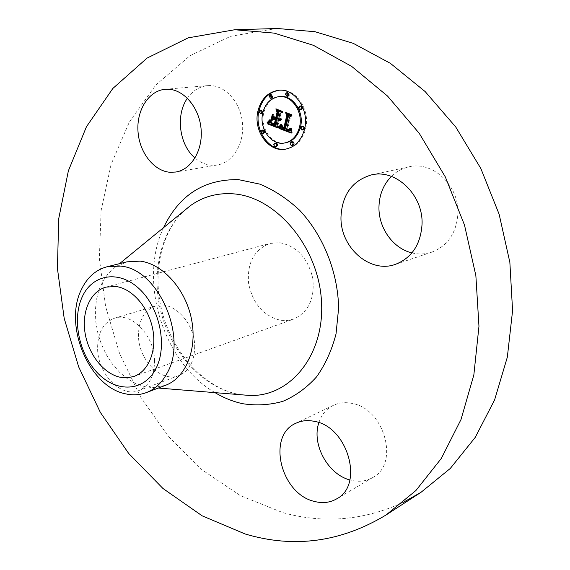 <?xml version="1.0" encoding="UTF-8"?>
<svg xmlns="http://www.w3.org/2000/svg" width="570" height="570" viewBox="0 0 570 570"><rect width="100%" height="100%" fill="white"/><g stroke="black" fill="none" stroke-linecap="round" stroke-linejoin="round"><path stroke-width="0.43" stroke-dasharray="2.85 2.14" d="M391.369 176.401C396.357 171.534 402.199 168.357 408.882 166.868C432.666 160.733 459.342 185.549 457.909 213.615C456.492 233.016 447.778 245.869 431.761 252.161C425.263 254.291 418.651 254.534 411.932 252.895M402.912 502.533C363.525 520.538 323.454 523.887 282.692 512.572L240.462 495.672L201.944 469.773L168.35 436.399L140.633 397.069L119.522 353.286L105.607 306.567L99.358 258.431L101.118 210.451L111.122 164.317L129.433 121.838L155.859 84.973L189.881 55.775L230.537 36.323L276.286 28.529M279.728 242.713C296.692 246.062 307.693 257.825 312.731 278.003C314.996 298.445 308.641 312.146 293.65 319.107L287.237 320.518L280.583 320.297C263.383 315.923 252.724 303.596 248.591 283.318C246.988 262.834 254.142 249.539 270.038 243.426L279.728 242.713M318.887 422.648C321.558 414.589 326.403 408.811 333.421 405.313C338.908 402.733 344.914 402.057 351.448 403.296C384.066 407.814 400.069 463.816 372.709 477.546C366.239 481.244 359.079 482.163 351.227 480.325L349.859 479.961M194.705 346.332C194.534 361.252 189.261 370.999 178.873 375.559C161.403 382.89 138.738 360.254 138.482 336.136C138.46 320.411 144.16 310.358 155.589 305.983C172.518 299.941 194.676 322.321 194.705 346.332M187.416 98.211C192.667 90.715 199.365 86.526 207.516 85.642L209.903 85.557C225.684 85.571 240.747 102.742 242.485 123.227C244.409 143.697 232.738 162.543 217.391 164.972L211.791 165.264C205.727 164.823 200.141 162.4 195.018 158.011M165.457 385.349L152.632 387.586L145.008 386.716L136.145 383.788L127.602 378.929L119.629 372.317L112.482 364.18L106.369 354.796L101.467 344.451L97.926 333.471L95.86 322.192L95.325 310.956L96.359 300.119L98.938 290.016L102.999 280.974L108.435 273.308L115.097 267.287L126.925 261.837M154.534 360.411C154.491 375.901 149.24 385.947 138.781 390.564C121.182 397.967 98.104 374.276 97.612 349.282C97.449 332.987 103.113 322.62 114.613 318.181C131.656 312.054 154.292 335.495 154.534 360.411M285.955 149.098L286.461 149.019C295.994 146.989 302.349 140.334 305.52 129.062C310.757 109.91 295.752 87.83 279.428 90.231L278.915 90.288M279.792 96.558C271.626 97.933 266.297 103.341 263.789 112.775C259.849 128.143 272.147 145.5 285.335 142.878M275.916 143.049L274.783 144.239L274.747 144.994L275.26 146.112L276.443 146.554M261.188 110.067L259.998 111.292L261.573 113.594M263.155 129.989L262.008 131.186L263.618 133.487M287.658 92.682L286.389 93.957L287.985 96.302M271.213 94.591L269.973 95.853L271.541 98.168M302.756 126.276L301.544 127.509L301.509 128.279L302.193 129.575L303.226 129.875M292.303 141.666L291.142 142.871L291.106 143.633L291.804 144.923L292.83 145.208M300.853 105.835L299.599 107.096L299.556 107.858L300.219 109.141L301.238 109.461M278.053 128.029L279.065 127.887L278.067 125.771L279.257 120.598M277.048 125.906L278.067 125.771M279.706 120.69L280.889 120.477L281.673 119.643L279.792 119.714L279.628 118.987M280.077 119.116L281.373 118.816L279.706 118.66L280.924 113.366L282.955 112.404L277.961 110.473L278.238 111.093M277.469 118.774L275.153 117.869L273.921 115.176L273.564 116.743M272.909 119.629L272.752 120.306L274.84 118.866M276.329 119.6L275.274 124.189L272.823 123.184L271.555 121.724L272.474 123.27L274.519 124.288M275.274 124.189L274.548 124.288L275.453 124.616L276.614 119.565M275.916 125.535L272.175 123.704L271.099 120.747L270.287 121.98M277.74 127.359L279.065 127.887M279.129 120.84L280.141 120.705M279.393 120.797L280.404 120.669M279.642 120.726L280.654 120.591M279.877 120.605L280.889 120.477M280.091 120.455L281.103 120.32M280.298 120.263L281.309 120.135M280.483 120.035L281.495 119.907M281.096 119.721L281.673 119.643M280.632 119.55L281.644 119.415M280.639 119.643L281.459 119.536M280.654 119.721L281.281 119.643M279.528 119.971L280.54 119.843M279.343 119.971L280.355 119.843M279.158 119.949L280.169 119.814M278.965 119.907L279.984 119.771M278.78 119.843L279.792 119.714M278.63 119.771L279.642 119.643M278.481 119.7L279.492 119.565M279.785 119.223L280.376 119.144M279.535 119.265L280.547 119.137M279.713 119.244L280.725 119.109M279.877 119.194L280.889 119.066M280.041 119.13L281.053 119.002M280.205 119.045L281.217 118.916M280.362 118.945L281.373 118.816M280.226 118.61L281.238 118.482M280.255 118.674L281.088 118.567M280.276 118.731L280.939 118.638M279.314 118.909L280.326 118.774M279.158 118.902L280.169 118.774M279.001 118.881L280.012 118.745M278.844 118.845L279.863 118.71M278.687 118.788L279.706 118.66M279.913 113.494L280.924 113.366M281.943 112.525L282.955 112.404M276.949 110.594L277.961 110.473M274.142 118.004L275.153 117.869M272.909 115.304L273.921 115.176M271.733 120.441L272.752 120.306M274.006 124.253L275.025 124.11M274.099 124.139L274.79 124.039M273.55 124.103L274.569 123.968M273.351 124.032L274.37 123.897M273.173 123.961L274.184 123.825M272.937 123.868L273.949 123.733M272.716 123.776L273.728 123.633M272.503 123.683L273.522 123.54M272.31 123.59L273.329 123.455M272.132 123.498L273.144 123.362M271.961 123.405L272.98 123.27M271.812 123.32L272.823 123.184M271.669 123.227L272.688 123.091M271.427 123.056L272.446 122.921M271.22 122.871L272.239 122.735M270.686 122.151L271.705 122.016M270.536 121.859L271.555 121.724M270.679 122.137L271.612 122.016M271.27 122.913L272.018 122.807M271.541 123.141L272.225 123.049M271.869 123.348L272.474 123.27M272.239 123.548L272.752 123.483M272.631 123.733L273.073 123.676M273.044 123.911L273.429 123.861M274.505 124.481L274.904 124.431M274.441 124.759L275.453 124.616M274.533 125.514L275.545 125.372M273.557 125.115L274.569 124.973M272.98 124.901L273.992 124.759M272.681 124.773L273.693 124.638M272.403 124.652L273.415 124.509M272.147 124.524L273.158 124.381M271.904 124.388L272.923 124.253M271.69 124.26L272.702 124.117M271.491 124.117L272.51 123.982M271.313 123.982L272.332 123.847M271.156 123.84L272.175 123.704M271.021 123.697L272.033 123.555M270.9 123.548L271.918 123.412M270.8 123.384L271.812 123.248M270.7 123.198L271.712 123.063M270.6 122.992L271.619 122.856M270.515 122.764L271.527 122.628M270.429 122.507L271.441 122.372M270.351 122.229L271.363 122.094M270.273 121.93L271.291 121.795M270.201 121.602L271.22 121.467M270.08 120.883L271.099 120.747M291.142 132.539L292.246 132.96L291.79 128.991L291.655 128.556L290.85 130.195M291.242 133.109L292.246 132.96M290.002 130.651L287.465 129.917L287.715 129.362L289.489 129.525L287.679 128.998L290.55 116.729L292.332 115.831L287.636 114.021L287.95 114.663M289.125 129.839L290.501 129.397L290.957 127.844L290.337 129.112L289.489 129.525L290.501 129.397M285.292 129.141L282.919 127.78L282.328 125.122L281.466 126.497M291.156 132.618L292.161 132.475M291.085 132.14L292.089 131.998M291.021 131.677L292.025 131.535M290.957 131.228L291.961 131.079M290.907 130.787L291.911 130.637M290.864 130.352L291.868 130.209M290.828 129.939L291.833 129.789M290.8 129.532L291.812 129.383M290.786 129.133L291.79 128.991M290.65 128.706L291.655 128.556M290.736 128.97L291.569 128.849M290.786 129.219L291.469 129.119M290.8 129.454L291.37 129.369M290.814 129.661L291.263 129.597M288.805 130.815L289.809 130.673M288.605 130.815L289.61 130.673M288.392 130.794L289.403 130.651M288.171 130.758L289.175 130.608M287.935 130.701L288.94 130.551M287.693 130.623L288.698 130.48M287.43 130.53L288.441 130.38M287.244 130.452L288.249 130.302M287.052 130.366L288.057 130.216M286.853 130.274L287.864 130.124M286.66 130.174L287.665 130.024M286.454 130.06L287.465 129.917M287.337 129.411L287.715 129.362M290.002 129.775L289.361 129.867M288.698 129.996L289.703 129.853M289.254 129.768L290.258 129.625M289.375 129.668L290.379 129.518M289.61 129.397L290.615 129.255M289.724 129.233L290.728 129.084M289.831 129.041L290.835 128.898M289.93 128.834L290.935 128.692M290.13 128.357L291.135 128.214M290.223 128.093L291.227 127.951M289.952 127.986L290.957 127.844M290.194 128.179L290.878 128.079M290.116 128.392L290.8 128.293M289.959 128.77L290.629 128.678M289.881 128.934L290.536 128.841M289.738 129.198L290.337 129.112M289.617 129.39L290.13 129.312M289.531 129.497L289.902 129.447M288.327 129.668L289.332 129.525M288.163 129.654L289.168 129.511M287.985 129.625L288.99 129.476M287.8 129.575L288.805 129.433M287.601 129.518L288.605 129.369M287.394 129.44L288.406 129.297M286.674 129.141L287.679 128.998M289.546 116.857L290.55 116.729M291.327 115.966L292.332 115.831M286.625 114.15L287.636 114.021M284.095 129.233L285.107 129.084M283.91 129.169L284.922 129.027M283.725 129.112L284.736 128.963M283.539 129.041L284.551 128.898M283.354 128.97L284.366 128.827M283.14 128.877L284.152 128.734M282.934 128.784L283.945 128.642M282.748 128.678L283.76 128.535M282.57 128.571L283.582 128.428M282.414 128.45L283.418 128.307M282.264 128.328L283.276 128.186M282.129 128.2L283.14 128.058M282.015 128.065L283.026 127.922M281.908 127.922L282.919 127.78M281.815 127.773L282.827 127.63M281.737 127.616L282.748 127.473M281.666 127.445L282.677 127.302M281.608 127.252L282.62 127.11M281.552 127.053L282.563 126.911M281.509 126.832L282.52 126.69M281.473 126.597L282.485 126.454M281.452 126.348L282.464 126.205M281.438 126.084L282.442 125.941M281.986 125.721L282.435 125.664M281.43 125.507L282.435 125.364M281.316 125.258L282.328 125.122M281.402 125.443L282.214 125.329M281.43 125.621L282.1 125.528M281.43 125.963L281.872 125.899M271.391 119.686L272.339 119.878L273.322 114.299L272.118 119.586M271.32 120.006L272.339 119.878M272.524 114.713L273.543 114.584M272.303 114.427L273.322 114.299M280.141 127.153L279.129 127.295L279.749 127.502L280.347 126.932L281.837 124.232L279.535 127.231M278.737 127.644L279.749 127.502M278.93 127.488L279.941 127.345M279.336 127.074L280.347 126.932M279.549 126.825L280.561 126.683M279.77 126.547L280.782 126.405M280.005 126.234L281.01 126.091M280.24 125.892L281.252 125.756M280.49 125.521L281.502 125.379M280.746 125.115L281.758 124.98M281.067 124.588L282.072 124.445M280.825 124.374L281.837 124.232M280.974 124.737L281.573 124.659M280.732 125.136L281.309 125.058M280.497 125.5L281.06 125.428M280.276 125.842L280.818 125.771M280.055 126.155L280.59 126.084M279.849 126.44L280.362 126.369M279.656 126.69L280.141 126.626M279.471 126.918L279.934 126.853M279.293 127.117L279.735 127.053M267.636 122.764L268.164 122.992L269.489 121.887L270.679 119.693L268.028 122.714M267.145 123.127L268.164 122.992M267.508 122.864L268.527 122.728M267.85 122.593L268.869 122.457M268.171 122.315L269.19 122.179M268.47 122.023L269.489 121.887M268.755 121.724L269.774 121.588M269.012 121.417L270.03 121.282M269.247 121.097L270.266 120.961M269.467 120.769L270.486 120.633M269.66 120.427L270.679 120.291M269.66 119.821L270.679 119.693M269.674 120.391L270.33 120.306M269.503 120.698L270.123 120.612M269.318 120.997L269.895 120.918M269.104 121.296L269.639 121.225M268.869 121.588L269.361 121.524M268.605 121.887L269.061 121.823M268.313 122.179L268.741 122.123M267.993 122.472L268.399 122.415M281.68 126.526L282.692 126.39L284.109 127.965M281.765 126.647L282.713 126.519M284.166 127.993L285.057 128.335L288.049 115.503L287.116 113.081L292.04 114.976L291.883 114.549L286.632 112.525L287.722 115.482L284.822 127.865L282.692 126.39M282.129 127.067L282.848 126.968M282.328 127.238L282.955 127.153M282.52 127.395L283.076 127.317M282.72 127.538L283.233 127.466M283.974 127.538L283.425 127.609M283.247 127.815L283.675 127.751M283.418 127.887L283.817 127.83M284.117 128.186L284.508 128.136M284.052 128.478L285.057 128.335M287.038 115.632L288.049 115.503M291.028 115.104L292.04 114.976M290.871 114.677L291.883 114.549M285.62 112.653L286.632 112.525M287.016 115.575L287.722 115.482M284.173 127.958L284.822 127.865M283.661 127.965L284.672 127.823M283.511 127.915L284.523 127.773M283.368 127.865L284.38 127.723M283.162 127.78L284.173 127.637M282.777 127.573L283.789 127.431M282.599 127.452L283.603 127.31M282.421 127.324L283.433 127.181M282.257 127.188L283.269 127.046M282.1 127.039L283.112 126.896M281.815 126.711L282.82 126.569M273.75 116.729L274.761 116.601L277.013 117.833L278.331 112.09L277.362 109.319L282.934 111.471L276.87 108.77L278.039 112.14L276.835 117.406L274.761 116.601M275.994 117.969L277.013 117.833M281.922 111.592L282.934 111.471M281.744 111.157L282.756 111.036M275.859 108.891L276.87 108.77M276.101 117.498L276.835 117.406M241.203 394.775L237.006 394.034C201.858 386.631 170.865 351.889 160.697 311.02C150.501 270.166 162.015 226.19 190.544 205.549C163.583 224.43 151.207 268.919 161.809 310.643C172.112 352.388 204.238 387.564 237.925 394.205L241.103 394.761M215.047 392.652C163.376 362.926 137.961 281.466 163.554 227.637M274.476 124.609L275.16 124.516M270.109 121.068L270.964 120.961M270.173 121.446L270.693 121.374M270.209 121.617L270.565 121.567M258.972 111.414L259.998 111.292M260.989 131.328L262.008 131.186M300.547 127.659L301.544 127.509M290.144 143.027L291.142 142.871M408.882 166.868L371.362 174.926M431.761 252.161L395.445 264.352M106.098 287.073L270.038 243.426M152.632 387.586L158.332 388.049M115.097 267.287L119.522 263.668M133.978 376.435L293.65 319.107M207.516 85.642L165.193 89.298M217.391 164.972L175.923 172.019M178.873 375.559L138.781 390.564M155.589 305.983L114.613 318.181M372.709 477.546L336.585 498.907M333.421 405.313L295.951 423.232M285.456 149.183L286.461 149.019M278.409 90.331L279.428 90.231"/><path stroke-width="0.85" d="M411.932 252.895C393.101 248.499 378.516 228.029 378.957 207.174C379.221 194.876 383.361 184.623 391.369 176.401M340.981 216.942C342.121 194.676 352.253 180.669 371.362 174.926C395.715 168.606 423.332 194.762 422.049 224.167C420.717 244.494 411.846 257.889 395.445 264.352C369.759 273.842 340.069 247.188 340.981 216.942M234.676 29.754L274.277 33.131L313.415 45.322L351.704 66.412L387.529 96.038L419.249 133.337L445.334 176.949L464.507 225.079L475.865 275.609L478.964 326.289L473.848 374.918L461.009 419.513L441.315 458.444L415.908 490.521L386.068 514.981C340.903 542.191 293.935 548.525 245.178 533.997L202.186 515.85L162.956 488.476L128.706 453.478L100.363 412.416L78.66 366.866L64.189 318.345L57.42 268.406L58.724 218.666L68.371 170.829L86.441 126.754L112.824 88.471L147.032 58.112L188.15 37.862L234.676 29.754L277.376 28.5L315.06 31.721L353.236 43.327L390.45 63.384L425.142 91.556L455.751 127.01L480.816 168.464L499.135 214.235L509.858 262.342L512.58 310.671L507.336 357.155L494.603 399.919L475.223 437.411L450.272 468.462L420.995 492.323L402.912 502.533M349.859 479.961C327.615 474.204 311.391 443.859 318.887 422.648M195.018 158.011C179.279 145.022 175.361 115.047 187.416 98.211M120.185 377.255C103.626 373.77 88.407 354.284 85.044 332.873C81.56 311.477 90.544 291.192 106.098 287.073L116.323 286.553C132.461 288.847 148.592 307.43 152.732 329.104C156.992 350.771 148.535 371.355 133.978 376.435L127.238 377.803L120.185 377.255M82.237 296.835C71.763 319.3 79.052 354.341 97.99 373.428C116.75 392.823 143.84 391.704 155.653 369.096C167.758 346.795 160.134 308.327 139.572 289.111C119.187 269.56 92.425 274.106 82.237 296.835M166.825 373.628C161.709 382.976 154.876 389.296 146.326 392.602C139.785 395.031 132.931 395.459 125.778 393.884C89.29 387.173 63.313 325.577 81.303 289.717C87.06 277.512 95.646 269.852 107.06 266.753L120.462 266.09C158.389 268.669 188.506 337.661 166.825 373.628M107.06 266.753L126.925 261.837L140.263 261.138C162.813 263.874 185.599 289.168 191.506 319.2C197.569 349.218 185.706 377.91 165.457 385.349L146.326 392.602M170.238 172.297C153.864 171.221 139.294 152.447 137.99 131.307C136.479 110.174 148.706 90.659 165.193 89.298L167.623 89.212C183.647 89.269 199.108 107.224 201.053 128.606C203.184 149.974 191.477 169.568 175.923 172.019L170.238 172.297M314.319 421.344C347.671 426.424 364.444 485.006 336.585 498.907C330.009 502.655 322.706 503.517 314.683 501.493C280.668 494.233 266.468 435.48 295.951 423.232C301.523 420.603 307.643 419.976 314.319 421.344M304.522 129.205C301.352 140.491 294.996 147.153 285.456 149.183C268.655 152.632 252.966 130.58 257.939 111.015C261.117 98.945 267.943 92.048 278.409 90.331C294.74 87.93 309.752 110.038 304.522 129.205M278.915 90.288C268.705 92.205 262.058 99.073 258.965 110.893C254.056 130.209 269.304 152.055 285.955 149.098M284.33 143.034L285.335 142.878C292.923 141.303 297.968 136.038 300.468 127.089C304.572 111.969 292.688 94.577 279.792 96.558L278.773 96.665C291.676 94.684 303.568 112.09 299.464 127.231C296.97 136.194 291.926 141.46 284.33 143.034C271.135 145.663 258.83 128.286 262.77 112.896C265.271 103.455 270.608 98.04 278.773 96.665M275.431 146.718L276.443 146.554L277.569 145.371L277.604 144.609L276.735 143.213L274.911 143.205L276.087 143.654L276.607 145.279L275.431 146.718L274.612 146.561L273.728 144.645L274.911 143.205M260.554 113.722L261.573 113.594L262.756 112.368L261.188 110.067L260.162 110.188L261.73 112.497L260.554 113.722L258.972 111.414L260.162 110.188M262.599 133.637L263.618 133.487L264.758 132.29L263.155 129.989L262.136 130.131L263.739 132.44L262.599 133.637L260.989 131.328L262.136 130.131M286.966 96.408L287.985 96.302L289.246 95.033L287.658 92.682L286.646 92.789L288.235 95.133L286.966 96.408L285.378 94.064L286.646 92.789M270.522 98.275L271.541 98.168L272.774 96.914L271.213 94.591L270.187 94.698L271.755 97.021L270.522 98.275L268.954 95.952L270.187 94.698M302.228 130.017L303.226 129.875L304.43 128.642L304.473 127.872L303.596 126.447L301.758 126.419L302.962 126.882L303.475 128.535L302.228 130.017L301.387 129.846L300.504 127.908L301.758 126.419M291.833 145.371L292.83 145.208L293.985 144.011L294.02 143.241L293.144 141.823L291.298 141.823L292.659 142.457L293.03 143.918L291.833 145.371L290.992 145.208L290.094 143.277L291.298 141.823M300.233 109.583L301.238 109.461L302.485 108.2L302.528 107.438L301.68 106.02L299.849 105.956L301.031 106.433L301.53 108.072L300.233 109.583L299.4 109.397L298.545 107.466L299.849 105.956M278.987 128.392L281.316 125.258L281.908 127.922L284.288 129.283L287.522 115.966L286.625 114.15L291.327 115.966L289.546 116.857L286.674 129.141L288.897 129.589L290.223 128.093L288.997 129.917L286.71 129.504L286.454 130.06L289.168 130.765L290.65 128.706L291.242 133.109L278.987 128.392L279.998 128.25L291.142 132.539M278.523 127.374L280.825 124.374L279.77 126.547L278.523 127.374L279.136 127.288M281.68 126.526L283.817 128.008L286.71 115.61L285.62 112.653L290.871 114.677L291.028 115.104L286.104 113.209L287.038 115.632L284.052 128.478L282.221 127.602L281.68 126.526M278.053 128.029L267.601 123.889L270.08 120.883L271.156 123.84L274.904 125.671L276.215 119.942L275.602 119.7L274.441 124.759L271.74 123.619L270.536 121.859L271.669 123.227L274.263 124.324L275.346 119.6L273.821 119.002L271.733 120.441L272.909 115.304L274.142 118.004L276.457 118.909L277.875 112.703L276.949 110.594L281.943 112.525L279.913 113.494L278.687 118.788L280.362 118.945L278.616 119.123L278.481 119.7L280.654 119.771L279.642 120.726L278.245 120.733L277.048 125.906L278.053 128.029M267.009 122.849L269.66 119.821L268.755 121.724L267.009 122.849L267.636 122.764M271.099 119.721L272.303 114.427L271.391 119.686M273.75 116.729L275.823 117.534L277.027 112.269L275.859 108.891L281.744 111.157L281.922 111.592L276.35 109.44L277.312 112.219L275.994 117.969L273.75 116.729M278.245 120.733L279.706 120.69M278.616 119.123L280.077 119.116M278.238 111.093L278.894 112.582L277.469 118.774L276.457 118.909M273.564 116.743L272.909 119.629M273.821 119.002L274.84 118.866L276.329 119.6M275.602 119.7L277.234 119.807L275.916 125.535L274.904 125.671M270.287 121.98L268.62 123.754L277.74 127.359M278.552 120.804L279.564 120.669M278.844 120.84L279.564 120.747M280.269 119.771L280.654 119.721M280.084 119.857L280.654 119.778M279.899 119.914L280.625 119.821M279.713 119.957L280.618 119.835M278.808 119.187L279.82 119.059M278.994 119.237L280.005 119.102M279.179 119.265L279.956 119.166M279.364 119.28L279.785 119.223M279.464 118.895L280.298 118.788M277.875 112.703L278.894 112.582M275.346 119.6L276.365 119.465M271.455 123.405L271.869 123.348M271.74 123.619L272.239 123.548M272.061 123.811L272.631 123.733M272.41 123.996L273.044 123.911M272.809 124.167L273.472 124.075M273.629 124.474L274.533 124.353M273.885 124.566L274.505 124.481M276.215 119.942L277.234 119.807M269.432 121.873L270.237 121.766M269.318 122.037L270.273 121.916M269.211 122.194L270.23 122.058M269.111 122.329L270.13 122.194M268.926 122.571L269.945 122.436M268.762 122.764L269.781 122.628M268.57 122.978L269.589 122.842M268.456 123.091L269.475 122.956M268.342 123.206L269.353 123.07M268.206 123.334L269.225 123.198M267.601 123.889L268.62 123.754M290.85 130.195L288.997 130.801M288.484 129.675L289.125 129.839M287.95 114.663L288.534 115.838L285.292 129.141L284.288 129.283M281.466 126.497L279.998 128.25M290.365 129.511L290.8 129.454M290.258 129.739L290.814 129.661M290.144 129.946L290.821 129.846M290.03 130.124L290.835 130.01M289.902 130.288L290.85 130.152M289.774 130.423L290.778 130.281M289.631 130.537L290.636 130.395M289.489 130.637L290.493 130.487M289.332 130.708L290.344 130.566M289.168 130.765L290.173 130.615M286.71 129.504L287.337 129.411M287.323 129.761L288.114 129.647M287.551 129.846L288.555 129.696M287.764 129.91L288.776 129.768M287.971 129.96L288.983 129.817M288.171 129.996L289.097 129.86M288.356 130.01L288.983 129.924M289.332 129.255L289.738 129.198M289.125 129.461L289.617 129.39M288.897 129.589L289.531 129.497M288.634 129.661L289.503 129.532M287.522 115.966L288.534 115.838M280.974 125.856L281.423 125.799M280.86 126.041L281.43 125.963M280.754 126.219L281.438 126.12M280.639 126.383L281.445 126.269M280.533 126.54L281.459 126.412M280.419 126.69L281.43 126.547M280.312 126.832L281.323 126.69M280.205 126.96L281.217 126.825M279.101 128.25L280.112 128.108M280.561 124.794L280.974 124.737M280.298 125.193L280.732 125.136M280.048 125.564L280.497 125.5M279.806 125.906L280.276 125.842M279.578 126.219L280.055 126.155M279.35 126.504L279.849 126.44M279.129 126.768L279.656 126.69M278.922 126.996L279.471 126.918M278.723 127.196L279.293 127.117M269.318 120.441L269.674 120.391M269.104 120.747L269.503 120.698M268.876 121.054L269.318 120.997M268.62 121.353L269.104 121.296M268.342 121.659L268.869 121.588M268.043 121.959L268.605 121.887M267.722 122.258L268.313 122.179M267.38 122.55L267.993 122.472M281.943 127.295L282.328 127.238M282.072 127.459L282.52 127.395M282.221 127.602L282.72 127.538M282.414 127.751L282.955 127.673M282.663 127.894L283.247 127.815M282.805 127.972L283.418 127.887M282.962 128.043L283.625 127.951M283.126 128.122L284.138 127.979M283.304 128.2L284.145 128.079M283.497 128.279L284.117 128.186M286.104 113.209L286.824 113.117M283.817 128.008L284.173 127.958M273.963 117.171L274.662 117.085M276.35 109.44L277.07 109.355M119.522 263.668L190.544 205.549C203.034 196.657 217.206 192.745 233.052 193.821C275.474 196.465 317.925 245.756 321.409 300.041C325.399 354.355 290.636 396.898 249.803 395.473L241.203 394.775M163.554 227.637C179.144 195.061 204.153 179.066 238.573 179.65L259.849 184.131C274.02 190.017 287.309 198.759 299.713 210.351C323.34 235.595 337.982 272.253 338.623 308.135L336.022 333.97C331.811 350.229 325.32 364.536 316.535 376.891C306.674 387.807 295.445 395.958 282.848 401.337C269.774 405.028 256.415 405.819 242.749 403.717C233.173 401.651 223.932 397.967 215.047 392.652M273.087 124.274L273.785 124.182M273.358 124.374L274.099 124.274M269.674 121.51L270.173 121.446M269.553 121.702L270.209 121.617M268.071 123.462L269.09 123.327M267.921 123.605L268.94 123.462M267.772 123.74L268.784 123.605M261.73 112.497L262.756 112.368M263.739 132.44L264.758 132.29M303.432 128.784L304.43 128.642M292.987 144.167L293.985 144.011M386.068 514.981L420.995 492.323M158.332 388.049L241.103 394.761"/></g></svg>
